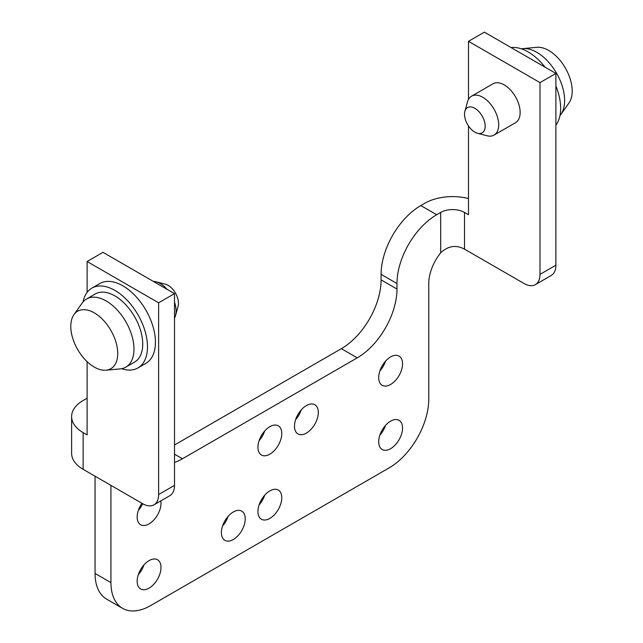 <?xml version="1.0" encoding="UTF-8"?>
<svg xmlns="http://www.w3.org/2000/svg" width="643" height="643" viewBox="0 0 643 643"><rect width="100%" height="100%" fill="white"/><g stroke="black" fill="none" stroke-linecap="round" stroke-linejoin="round"><path stroke-width="0.96" d="M110.942 485.377L110.942 582.63A56.182 32.439 120 0 0 122.58 608.35L106.69 599.172A56.182 32.439 -60 0 1 95.051 573.452L95.051 476.198M138.325 510.429A16.855 9.733 -60 0 0 142.73 503.726L83.14 469.318A39.327 22.706 180 0 1 71.614 453.267L71.614 416.568A39.327 22.706 -0 0 1 83.14 400.509L87.11 398.218M174.51 445.004L341.361 348.675A56.182 32.439 120 0 0 381.09 279.866L381.09 274.36A56.182 32.439 -60 0 1 420.819 205.551L424.79 203.26A39.327 22.706 0 0 1 468.49 198.542M259.097 440.696A16.855 9.733 120 0 0 264.715 430.971M259.097 504.924A16.855 9.733 120 0 0 264.715 495.19M222.55 526.022A16.855 9.733 120 0 0 228.169 516.289M143.944 564.916A16.855 9.733 -60 0 1 138.325 574.649M295.651 419.598A16.855 9.733 120 0 0 301.27 409.864M385.487 361.245A16.855 9.733 -60 0 1 379.868 370.971M385.487 425.465A16.855 9.733 -60 0 1 379.868 435.198M390.623 421.157A16.855 9.733 120 0 0 379.611 436.01A16.855 9.733 120 0 0 382.199 449.513A16.855 9.733 120 0 0 399.054 439.78A16.855 9.733 120 0 0 399.054 420.321A16.855 9.733 120 0 0 390.623 421.157M390.623 356.929A16.855 9.733 120 0 0 379.611 371.783A16.855 9.733 120 0 0 382.199 385.294A16.855 9.733 120 0 0 399.054 375.56A16.855 9.733 120 0 0 399.054 356.101A16.855 9.733 120 0 0 390.623 356.929M306.406 405.556A16.855 9.733 -60 0 1 314.829 404.72A16.855 9.733 -60 0 1 314.829 424.187A16.855 9.733 -60 0 1 297.974 433.921A16.855 9.733 -60 0 1 295.394 420.409A16.855 9.733 -60 0 1 306.406 405.556M141.934 503.268A16.855 9.733 120 0 0 140.656 524.744A16.855 9.733 120 0 0 154.625 519.134A16.855 9.733 120 0 0 160.806 500.889M149.08 560.608A16.855 9.733 120 0 0 138.076 575.461A16.855 9.733 120 0 0 140.656 588.964A16.855 9.733 120 0 0 157.511 579.239A16.855 9.733 120 0 0 157.511 559.772A16.855 9.733 120 0 0 149.08 560.608M233.305 511.981A16.855 9.733 -60 0 1 241.736 511.145A16.855 9.733 -60 0 1 241.736 530.612A16.855 9.733 -60 0 1 224.881 540.345A16.855 9.733 -60 0 1 222.293 526.834A16.855 9.733 -60 0 1 233.305 511.981M269.851 490.882A16.855 9.733 -60 0 1 278.282 490.046A16.855 9.733 -60 0 1 278.282 509.513A16.855 9.733 -60 0 1 261.428 519.239A16.855 9.733 -60 0 1 258.84 505.736A16.855 9.733 -60 0 1 269.851 490.882M269.851 426.663A16.855 9.733 -60 0 1 278.282 425.827A16.855 9.733 -60 0 1 278.282 445.286A16.855 9.733 -60 0 1 261.428 455.019A16.855 9.733 -60 0 1 258.84 441.516A16.855 9.733 -60 0 1 269.851 426.663M87.11 261.516L103.001 252.337L174.51 293.626L158.62 302.797L87.11 261.516L87.11 292.38M142.73 503.726A22.473 12.973 -120 0 0 153.966 504.835A22.473 12.973 -120 0 0 158.62 494.547L174.51 485.377L174.51 293.626M158.62 494.547L158.62 302.797M174.51 485.377A22.473 12.973 60 0 1 169.856 495.665L153.966 504.835M121.591 368.704A46.071 26.596 -120 0 0 137.956 367.925L145.897 363.343A46.071 26.596 -120 0 0 152.962 326.427A46.071 26.596 -120 0 0 122.861 285.83A46.071 26.596 -120 0 0 99.826 283.547L91.885 288.128A46.071 26.596 -120 0 0 83.035 301.913M87.11 361.639L87.11 434.917L83.14 432.618L83.14 469.318M122.58 608.35A56.182 32.439 120 0 0 150.671 605.561L389.039 467.943A56.182 32.439 120 0 0 428.76 399.134L428.76 283.539A33.709 19.459 -60 0 1 440.688 252.812L440.68 212.431L436.71 214.73A56.182 32.439 120 0 0 396.98 283.539L396.98 289.037A56.182 32.439 -60 0 1 357.251 357.854L182.451 458.772A56.182 32.439 -60 0 1 174.51 462.43M71.614 416.568A39.327 22.706 -0 0 0 83.14 432.618M440.68 212.431A16.855 9.733 180 0 1 464.519 212.431L468.49 214.73L468.49 125.956M555.89 73.439L539.999 82.609L468.49 41.321L484.38 32.15L555.89 73.439L555.89 265.189A22.473 12.973 60 0 1 551.236 275.477L535.346 284.648A22.473 12.973 -120 0 1 524.109 283.539L464.511 249.13C456.096 244.629 448.155 245.859 440.696 252.803M471.56 96.177L493.012 83.791A22.473 12.973 60 0 1 510.325 89.811A22.473 12.973 60 0 1 520.139 112.429A22.473 12.973 60 0 1 515.485 122.717L494.033 135.102A22.473 12.973 -120 0 0 498.687 124.814A22.473 12.973 -120 0 0 488.873 102.197A22.473 12.973 -120 0 0 471.56 96.177A22.473 12.973 -120 0 0 467.469 101.94L464.889 111.319A14.604 8.431 -120 0 0 467.541 124.445A14.604 8.431 -120 0 0 477.58 133.302A14.604 8.431 -120 0 0 485.176 126.189A14.604 8.431 -120 0 0 476.222 109.197A14.604 8.431 -120 0 0 464.889 111.319M535.346 284.648A22.473 12.973 -120 0 0 539.999 274.36L555.89 265.189M539.999 82.609L539.999 274.36M468.49 41.321L468.49 99.384M511.113 47.582A46.071 26.596 60 0 1 545.047 67.177M555.89 85.953A46.071 26.596 60 0 1 555.89 125.136M559.965 115.611A39.327 22.706 -120 0 0 560.881 114.438A39.327 22.706 -120 0 0 556.484 73.093A39.327 22.706 -120 0 0 522.88 48.611A39.327 22.706 -120 0 0 521.409 48.82M522.88 48.611L536.977 47.317A33.195 19.161 60 0 1 565.334 67.981A33.195 19.161 60 0 1 569.047 102.88L560.881 114.438M477.58 133.302L486.992 135.761A22.473 12.973 -120 0 0 494.033 135.102M153.283 281.369A22.473 12.973 60 0 1 156.008 281.763L165.42 284.214A14.604 8.431 60 0 1 175.459 293.079A14.604 8.431 60 0 1 178.111 306.197L175.531 315.584A22.473 12.973 60 0 1 174.51 318.14M156.008 281.763A22.473 12.973 60 0 1 167.132 289.366M174.51 302.138A22.473 12.973 60 0 1 175.531 315.584M94.264 312.852A33.195 19.161 60 0 1 117.733 353.505A33.195 19.161 60 0 1 106.023 370.199A33.195 19.161 60 0 1 77.666 349.535A33.195 19.161 60 0 1 73.953 314.644A33.195 19.161 60 0 1 94.264 312.852M73.953 314.644L82.119 303.086A39.327 22.706 60 0 1 86.516 299.019A39.327 22.706 60 0 1 106.175 300.964A39.327 22.706 60 0 1 133.985 349.133A39.327 22.706 60 0 1 125.843 367.137A39.327 22.706 60 0 1 120.12 368.913L106.023 370.199M86.516 299.019L95.252 293.972A39.327 22.706 60 0 1 114.92 295.917A39.327 22.706 60 0 1 140.608 330.574A39.327 22.706 60 0 1 134.58 362.089L125.843 367.137M137.956 367.925A46.071 26.596 -120 0 0 145.013 331.008A46.071 26.596 -120 0 0 114.92 290.411A46.071 26.596 -120 0 0 91.885 288.128M110.942 582.63L95.051 573.452M182.451 458.772L174.51 454.183M357.251 357.854L341.361 348.675M396.98 289.037L381.09 279.866M396.98 283.539L381.09 274.36M436.71 214.73L420.819 205.551M464.519 212.431L464.519 249.13"/></g></svg>

